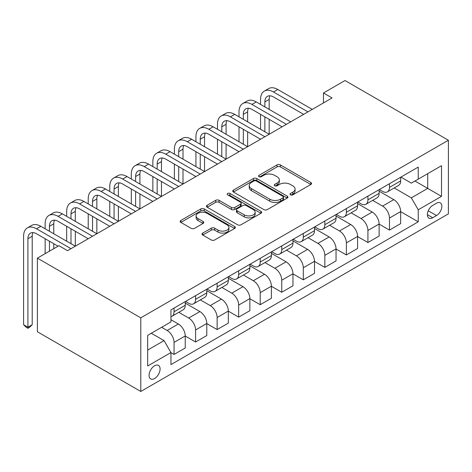 <?xml version="1.0" encoding="UTF-8"?>
<svg xmlns="http://www.w3.org/2000/svg" width="472" height="472" viewBox="0 0 472 472"><rect width="100%" height="100%" fill="white"/><g stroke="black" fill="none" stroke-linecap="round" stroke-linejoin="round"><path stroke-width="0.71" d="M290.504 194.836A1.676 0.968 0 0 0 292.876 194.836L310.847 184.463A2.389 1.381 0 0 0 311.549 183.484A2.389 1.381 0 0 0 310.847 182.505L280.397 164.929A2.389 1.381 0 0 0 277.017 164.929L259.045 175.307A1.676 0.968 0 0 0 258.55 175.991A1.676 0.968 0 0 0 259.045 176.67A1.676 0.968 0 0 0 261.411 176.67L263.736 175.33A7.652 4.419 0 0 1 274.562 175.33L277.099 176.793A7.652 4.419 0 0 1 279.341 179.92A7.652 4.419 0 0 1 277.099 183.047L274.775 184.387A1.676 0.968 0 0 0 274.285 185.071A1.676 0.968 0 0 0 274.775 185.756A1.676 0.968 0 0 0 277.141 185.756L279.465 184.41A7.652 4.419 0 0 1 290.292 184.41L292.829 185.88A7.652 4.419 0 0 1 295.071 189.001A7.652 4.419 0 0 1 292.829 192.128L290.504 193.473A1.676 0.968 0 0 0 290.014 194.151A1.676 0.968 0 0 0 290.504 194.836L290.504 193.473M154.574 378.526A7.8 4.502 120 0 0 159.666 371.653A7.8 4.502 120 0 0 158.474 365.405A7.8 4.502 120 0 0 154.574 365.794A7.8 4.502 120 0 0 149.476 372.662A7.8 4.502 120 0 0 150.674 378.916A7.8 4.502 120 0 0 154.574 378.526M202.753 233.097A2.389 1.381 0 0 0 202.057 234.071A2.389 1.381 0 0 0 202.753 235.05L211.297 239.982A2.389 1.381 0 0 0 214.683 239.982L234.643 228.46A2.389 1.381 0 0 0 235.345 227.48A2.389 1.381 0 0 0 234.643 226.507L204.193 208.925A2.389 1.381 0 0 0 200.812 208.925L180.853 220.448A2.389 1.381 0 0 0 180.151 221.427A2.389 1.381 0 0 0 180.853 222.4L191.166 228.359A2.389 1.381 0 0 0 194.552 228.359L203.096 223.427A2.389 1.381 0 0 0 203.792 222.454A2.389 1.381 0 0 0 203.096 221.474L197.975 218.518A6.401 3.693 0 0 1 196.104 215.91A6.401 3.693 0 0 1 200.051 212.494A6.401 3.693 0 0 1 207.025 213.297L227.073 224.867A6.401 3.693 0 0 1 228.944 227.48A6.401 3.693 0 0 1 224.996 230.897A6.401 3.693 0 0 1 218.023 230.094L214.683 228.165A2.389 1.381 0 0 0 211.297 228.165L202.753 233.097L202.753 235.05M448.4 140.237L345.002 80.541L323.462 92.972L332.076 97.952L67.543 250.673L58.929 245.7L37.388 258.137L140.786 317.833L448.4 140.237L448.4 213.863L140.786 391.459L140.786 317.833M263.907 209.609A2.389 1.381 0 0 0 267.288 209.609L287.247 198.087A2.389 1.381 0 0 0 287.95 197.107A2.389 1.381 0 0 0 287.247 196.134L256.803 178.552A2.389 1.381 0 0 0 253.417 178.552L233.457 190.074A2.389 1.381 0 0 0 232.755 191.054A2.389 1.381 0 0 0 233.457 192.027L263.907 209.609M228.289 195.202A1.676 0.968 0 0 1 229.988 195.438L229.988 193.443L260.945 211.32A2.389 1.381 0 0 1 261.647 212.294A2.389 1.381 0 0 1 260.945 213.273L240.985 224.796A2.389 1.381 0 0 1 237.605 224.796L207.155 207.214L207.155 205.261A2.389 1.381 0 0 0 206.453 206.24A2.389 1.381 0 0 0 207.155 207.214M207.155 205.261L215.698 200.329A2.389 1.381 0 0 1 219.079 200.329L231.427 207.462A2.389 1.381 0 0 0 234.808 207.462L240.478 204.187A2.389 1.381 0 0 0 241.18 203.214A2.389 1.381 0 0 0 240.478 202.234L227.622 194.812A1.676 0.968 0 0 1 227.132 194.128A1.676 0.968 0 0 1 228.165 193.237A1.676 0.968 0 0 1 229.988 193.443M436.512 203.214L432.718 205.403A7.558 4.36 120 0 0 427.779 212.064A7.558 4.36 120 0 0 428.942 218.117A7.558 4.36 120 0 0 432.718 217.745L436.512 215.556A7.558 4.36 120 0 0 441.444 208.895A7.558 4.36 120 0 0 440.287 202.842A7.558 4.36 120 0 0 436.512 203.214M400.923 177.1L411.348 183.118L418.239 179.136L418.239 167.1L170.947 309.874L170.947 321.916L147.677 335.344L147.677 365.989L170.947 352.56L170.947 364.596L418.239 221.822L418.239 209.78L411.348 197.845L394.214 187.95M418.239 179.136L441.509 165.707L441.509 196.352L418.239 209.78M37.388 258.137L37.388 331.763L140.786 391.459M323.462 92.972L323.462 102.925M414.965 181.03L427.721 188.393L427.721 173.667L441.509 165.707M411.348 197.845L427.721 188.393L441.509 196.352M147.677 350.071L164.049 340.619L151.3 333.256M170.947 352.661L174.044 354.448L174.044 342.412A9.747 5.629 -120 0 0 167.153 330.471L161.636 327.285M174.044 354.448L185.248 347.982L185.248 335.946A9.747 5.629 -120 0 0 178.357 324.004L170.947 319.727M185.248 336.04L195.591 342.011L195.591 329.975A9.747 5.629 -120 0 0 188.694 318.034L178.799 312.322M195.591 342.011L206.789 335.545L206.789 323.509A9.747 5.629 -120 0 0 199.898 311.567L185.248 303.113M206.789 323.603L217.132 329.574L217.132 317.538A9.747 5.629 -120 0 0 210.235 305.596L200.34 299.885M217.132 329.574L228.33 323.108L228.33 311.072A9.747 5.629 -120 0 0 221.439 299.13L206.789 290.675M228.33 311.172L238.673 317.137L238.673 305.101A9.747 5.629 -120 0 0 231.776 293.159L221.881 287.448M238.673 317.137L249.871 310.67L249.871 298.634A9.747 5.629 -120 0 0 242.98 286.693L228.33 278.238M249.871 298.735L260.214 304.7L260.214 292.664A9.747 5.629 -120 0 0 253.316 280.722L243.422 275.011M260.214 304.7L271.412 298.233L271.412 286.197A9.747 5.629 -120 0 0 264.521 274.256L249.871 265.801M271.412 286.297L281.755 292.262L281.755 280.226A9.747 5.629 -120 0 0 274.863 268.285L264.963 262.574M281.755 292.262L292.959 285.796L292.959 273.76A9.747 5.629 -120 0 0 286.062 261.818L271.412 253.364M292.959 273.86L303.295 279.825L303.295 267.789A9.747 5.629 -120 0 0 296.404 255.848L286.504 250.136M303.295 279.825L314.499 273.359L314.499 261.323A9.747 5.629 -120 0 0 307.602 249.381L292.959 240.927M314.499 261.423L324.836 267.394L324.836 255.352A9.747 5.629 -120 0 0 317.945 243.41L308.045 237.699M324.836 267.394L336.04 260.922L336.04 248.886A9.747 5.629 -120 0 0 329.143 236.944L314.499 228.489M336.04 248.986L346.377 254.957L346.377 242.915A9.747 5.629 -120 0 0 339.486 230.973L329.586 225.262M346.377 254.957L357.581 248.484L357.581 236.448A9.747 5.629 -120 0 0 350.69 224.507L336.04 216.052M357.581 236.549L367.918 242.519L367.918 230.478A9.747 5.629 -120 0 0 361.027 218.536L351.133 212.825M367.918 242.519L379.122 236.047L379.122 224.011A9.747 5.629 -120 0 0 372.231 212.07L357.581 203.615M379.122 224.112L389.465 230.082L389.465 218.04A9.747 5.629 -120 0 0 382.568 206.105L372.673 200.388M389.465 230.082L400.663 223.616L400.663 211.574A9.747 5.629 -120 0 0 393.772 199.632L379.122 191.178M379.382 189.537L382.568 191.378A9.747 5.629 -120 0 0 387.441 191.856A9.747 5.629 -120 0 0 389.465 187.396L389.465 183.714M357.841 201.975L361.027 203.815A9.747 5.629 -120 0 0 365.9 204.293A9.747 5.629 -120 0 0 367.918 199.833L367.918 196.151M336.3 214.412L339.486 216.253A9.747 5.629 -120 0 0 344.359 216.731A9.747 5.629 -120 0 0 346.377 212.27L346.377 208.589M314.753 226.849L317.945 228.69A9.747 5.629 -120 0 0 322.818 229.168A9.747 5.629 -120 0 0 324.836 224.707L324.836 221.026M293.212 239.28L296.404 241.121A9.747 5.629 -120 0 0 301.278 241.605A9.747 5.629 -120 0 0 303.295 237.145L303.295 233.463M271.671 251.718L274.863 253.558A9.747 5.629 -120 0 0 279.737 254.042A9.747 5.629 -120 0 0 281.755 249.582L281.755 245.9M250.13 264.155L253.316 265.996A9.747 5.629 -120 0 0 258.196 266.479A9.747 5.629 -120 0 0 260.214 262.019L260.214 258.337M228.59 276.592L231.776 278.433A9.747 5.629 -120 0 0 236.655 278.917A9.747 5.629 -120 0 0 238.673 274.456L238.673 270.775M207.049 289.029L210.235 290.87A9.747 5.629 -120 0 0 215.108 291.354A9.747 5.629 -120 0 0 217.132 286.893L217.132 283.212M185.508 301.466L188.694 303.307A9.747 5.629 -120 0 0 193.567 303.791A9.747 5.629 -120 0 0 195.591 299.331L195.591 295.649M400.663 211.674L418.239 221.822M387.441 191.856L398.645 185.39A9.747 5.629 -120 0 0 400.663 180.929L400.663 177.248M365.9 204.293L377.104 197.827A9.747 5.629 -120 0 0 379.122 193.367L379.122 189.685M344.359 216.731L355.563 210.264A9.747 5.629 -120 0 0 357.581 205.804L357.581 202.122M322.818 229.168L334.023 222.701A9.747 5.629 -120 0 0 336.04 218.241L336.04 214.559M301.278 241.605L312.476 235.139A9.747 5.629 -120 0 0 314.499 230.678L314.499 226.997M279.737 254.042L290.935 247.576A9.747 5.629 -120 0 0 292.959 243.115L292.959 239.434M258.196 266.479L269.394 260.013A9.747 5.629 -120 0 0 271.412 255.553L271.412 251.871M236.655 278.917L247.853 272.45A9.747 5.629 -120 0 0 249.871 267.99L249.871 264.308M215.108 291.354L226.312 284.887A9.747 5.629 -120 0 0 228.33 280.427L228.33 276.745M193.567 303.791L204.771 297.325A9.747 5.629 -120 0 0 206.789 292.864L206.789 289.183M170.947 316.623A9.747 5.629 -120 0 0 172.026 316.228L183.23 309.762A9.747 5.629 -120 0 0 185.248 305.296L185.248 301.614M172.026 316.228A9.747 5.629 -120 0 0 174.044 311.768L174.044 308.086M164.049 340.619L170.947 352.56M291.177 195.072L292.829 194.116A7.652 4.419 0 0 0 295.071 190.995L295.071 189.001M279.341 179.92L279.341 181.909A7.652 4.419 0 0 1 277.099 185.036L275.442 185.992M310.812 184.481L280.397 166.917A2.389 1.381 0 0 0 277.017 166.917L259.712 176.912M287.218 198.104L256.803 180.54A2.389 1.381 0 0 0 253.417 180.54L233.487 192.045M283.023 197.792A1.676 0.968 0 0 0 283.513 197.107A1.676 0.968 0 0 0 283.023 196.423L256.296 180.994A1.676 0.968 0 0 0 253.924 180.994L251.476 182.41A7.652 4.419 0 0 0 249.228 185.537A7.652 4.419 0 0 0 251.476 188.658L269.742 199.208A7.652 4.419 0 0 0 280.569 199.208L283.023 197.792L283.023 199.78A1.676 0.968 0 0 0 283.513 199.095L283.513 197.107M249.228 185.537L249.228 187.526A7.652 4.419 0 0 0 251.476 190.653L251.476 188.658M283.023 199.78L280.569 201.196A7.652 4.419 0 0 1 269.742 201.196L251.476 190.653M207.184 207.232L215.698 202.323L215.698 200.329M241.18 203.214L241.18 205.202A2.389 1.381 0 0 1 240.478 206.175L234.808 209.45A2.389 1.381 0 0 1 231.427 209.45L219.079 202.323A2.389 1.381 0 0 0 215.698 202.323M229.988 195.438L260.916 213.291M244.242 214.86A6.401 3.693 0 0 0 251.216 215.657A6.401 3.693 0 0 0 255.163 212.247A6.401 3.693 0 0 0 253.293 209.633L246.231 205.556A2.389 1.381 0 0 0 242.844 205.556L237.18 208.825A2.389 1.381 0 0 0 236.478 209.804A2.389 1.381 0 0 0 237.18 210.783L244.242 214.86L244.242 216.849A6.401 3.693 0 0 0 251.216 217.651A6.401 3.693 0 0 0 255.163 214.235L255.163 212.247M236.478 209.804L236.478 211.792A2.389 1.381 0 0 0 237.18 212.772L237.18 210.783M244.242 216.849L237.18 212.772M228.944 227.48L228.944 229.469A6.401 3.693 0 0 1 224.996 232.885A6.401 3.693 0 0 1 218.023 232.082L214.683 230.153A2.389 1.381 0 0 0 211.297 230.153L202.789 235.068M196.104 215.91L196.104 217.899A6.401 3.693 0 0 0 197.975 220.512L197.975 218.518M203.06 223.445L197.975 220.512M234.608 228.477L204.193 210.913A2.389 1.381 0 0 0 200.812 210.913L180.882 222.418M260.556 104.418L260.556 99.445A18.278 10.555 60 0 1 264.344 91.072L268.651 88.588A18.278 10.555 60 0 1 277.79 89.491L312.257 109.392M264.344 91.072A18.278 10.555 60 0 1 273.483 91.981L307.951 111.882M303.638 114.366L273.483 96.955A12.183 7.033 -120 0 0 267.388 96.353A12.183 7.033 -120 0 0 264.863 101.928L264.863 106.902M269.937 95.786A12.183 7.033 -120 0 0 269.176 99.445L269.176 109.392M264.863 116.855L264.863 131.776M269.176 119.339L269.176 134.266L234.708 114.366L230.401 116.855L264.863 136.75M260.556 129.293L260.556 114.366M239.015 116.855L239.015 111.882A18.278 10.555 60 0 1 242.803 103.51L247.11 101.026A18.278 10.555 60 0 1 256.249 101.928L290.717 121.829M242.803 103.51A18.278 10.555 60 0 1 251.942 104.418L286.41 124.319M282.097 126.803L251.942 109.392A12.183 7.033 -120 0 0 245.847 108.79A12.183 7.033 -120 0 0 243.322 114.366L243.322 119.339M248.396 108.224A12.183 7.033 -120 0 0 247.635 111.882L247.635 121.829M243.322 129.293L243.322 144.214M247.635 131.776L247.635 146.703L213.167 126.803L208.86 129.293L243.322 149.187M239.015 141.73L239.015 126.803M260.556 139.24L230.401 121.829A12.183 7.033 -120 0 0 224.306 121.227A12.183 7.033 -120 0 0 221.781 126.803L221.781 131.776M226.855 120.661A12.183 7.033 -120 0 0 226.088 124.319L226.088 134.266M221.781 141.73L221.781 156.651M226.088 144.214L226.088 159.141L191.626 139.24L187.313 141.73L221.781 161.625M217.474 154.167L217.474 139.24M217.474 129.293L217.474 124.319A18.278 10.555 60 0 1 221.262 115.947A18.278 10.555 60 0 1 230.401 116.855M221.262 115.947L225.569 113.463A18.278 10.555 60 0 1 234.708 114.366M239.015 151.677L208.86 134.266A12.183 7.033 -120 0 0 202.765 133.665A12.183 7.033 -120 0 0 200.24 139.24L200.24 144.214M205.314 133.098A12.183 7.033 -120 0 0 204.547 136.756L204.547 146.703M200.24 154.167L200.24 169.088M204.547 156.651L204.547 171.578L170.085 151.677L165.772 154.167L200.24 174.062M195.933 166.604L195.933 151.677M195.933 141.73L195.933 136.756A18.278 10.555 60 0 1 199.721 128.384A18.278 10.555 60 0 1 208.86 129.293M199.721 128.384L204.028 125.9A18.278 10.555 60 0 1 213.167 126.803M217.474 164.114L187.313 146.703A12.183 7.033 -120 0 0 181.224 146.102A12.183 7.033 -120 0 0 178.699 151.677L178.699 156.651M183.773 145.535A12.183 7.033 -120 0 0 183.006 149.187L183.006 159.141M178.699 166.604L178.699 181.525M183.006 169.088L183.006 184.015L148.538 164.114L144.231 166.604L178.699 186.499M174.392 179.041L174.392 164.114M174.392 154.167L174.392 149.187A18.278 10.555 60 0 1 178.174 140.821A18.278 10.555 60 0 1 187.313 141.73M178.174 140.821L182.487 138.337A18.278 10.555 60 0 1 191.626 139.24M195.933 176.552L165.772 159.141A12.183 7.033 -120 0 0 159.683 158.539A12.183 7.033 -120 0 0 157.158 164.114L157.158 169.088M162.226 157.972A12.183 7.033 -120 0 0 161.465 161.625L161.465 171.578M157.158 179.041L157.158 193.962M161.465 181.525L161.465 196.452L126.997 176.552L122.69 179.041L157.158 198.936M152.851 191.473L152.851 176.552M152.851 166.604L152.851 161.625A18.278 10.555 60 0 1 156.633 153.258A18.278 10.555 60 0 1 165.772 154.167M156.633 153.258L160.946 150.774A18.278 10.555 60 0 1 170.085 151.677M174.392 188.989L144.231 171.578A12.183 7.033 -120 0 0 138.143 170.97A12.183 7.033 -120 0 0 135.617 176.552L135.617 181.525M140.685 170.41A12.183 7.033 -120 0 0 139.924 174.062L139.924 184.015M135.617 191.473L135.617 206.4M139.924 193.962L139.924 208.889L105.457 188.989L101.15 191.473L135.617 211.373M131.31 203.91L131.31 188.989M131.31 179.041L131.31 174.062A18.278 10.555 60 0 1 135.092 165.696A18.278 10.555 60 0 1 144.231 166.604M135.092 165.696L139.399 163.212A18.278 10.555 60 0 1 148.538 164.114M152.851 201.426L122.69 184.015A12.183 7.033 -120 0 0 116.596 183.407A12.183 7.033 -120 0 0 114.076 188.989L114.076 193.962M119.145 182.847A12.183 7.033 -120 0 0 118.383 186.499L118.383 196.452M114.076 203.91L114.076 218.837M118.383 206.4L118.383 221.327L83.916 201.426L79.609 203.91L114.076 223.811M109.764 216.347L109.764 201.426M109.764 191.473L109.764 186.499A18.278 10.555 60 0 1 113.551 178.133A18.278 10.555 60 0 1 122.69 179.041M113.551 178.133L117.858 175.643A18.278 10.555 60 0 1 126.997 176.552M131.31 213.863L101.15 196.452A12.183 7.033 -120 0 0 95.055 195.845A12.183 7.033 -120 0 0 92.536 201.426L92.536 206.4M97.604 195.284A12.183 7.033 -120 0 0 96.843 198.936L96.843 208.889M92.536 216.347L92.536 231.274M96.843 218.837L96.843 233.758L62.375 213.863L58.068 216.347L92.536 236.248M88.223 228.784L88.223 213.863M88.223 203.91L88.223 198.936A18.278 10.555 60 0 1 92.01 190.57A18.278 10.555 60 0 1 101.15 191.473M92.01 190.57L96.317 188.08A18.278 10.555 60 0 1 105.457 188.989M109.764 226.3L79.609 208.889A12.183 7.033 -120 0 0 73.514 208.282A12.183 7.033 -120 0 0 70.989 213.863L70.989 218.837M76.063 207.721A12.183 7.033 -120 0 0 75.302 211.373L75.302 221.327M70.989 228.784L70.989 243.711M75.302 231.274L75.302 246.195L40.834 226.3L36.527 228.784L70.989 248.685M66.682 241.221L66.682 226.3M66.682 216.347L66.682 211.373A18.278 10.555 60 0 1 70.47 203.007A18.278 10.555 60 0 1 79.609 203.91M70.47 203.007L74.777 200.517A18.278 10.555 60 0 1 83.916 201.426M88.223 238.738L58.068 221.327A12.183 7.033 -120 0 0 51.973 220.719A12.183 7.033 -120 0 0 49.448 226.3L49.448 231.274M54.522 220.158A12.183 7.033 -120 0 0 53.761 223.811L53.761 233.764M49.448 241.221L49.448 251.175M53.761 243.711L53.761 248.685M45.141 253.659L45.141 238.738M45.141 228.784L45.141 223.811A18.278 10.555 60 0 1 48.929 215.444A18.278 10.555 60 0 1 58.068 216.347M48.929 215.444L53.236 212.955A18.278 10.555 60 0 1 62.375 213.863M58.068 246.195L36.527 233.764A12.183 7.033 -120 0 0 30.432 233.156A12.183 7.033 -120 0 0 27.907 238.738L27.907 327.19L32.214 324.701L32.214 236.248L27.907 238.738M32.981 232.596A12.183 7.033 -120 0 0 32.214 236.248M32.214 324.701L29.63 327.291L27.907 328.282L26.184 327.291L23.6 324.701L23.6 236.248A18.278 10.555 60 0 1 27.388 227.882A18.278 10.555 60 0 1 36.527 228.784M27.388 227.882L31.695 225.392A18.278 10.555 60 0 1 40.834 226.3M23.6 324.701L27.907 327.19L27.907 328.282M167.153 330.471L178.357 324.004M188.694 318.034L199.898 311.567M210.235 305.596L221.439 299.13M231.776 293.159L242.98 286.693M253.316 280.722L264.521 274.256M274.863 268.285L286.062 261.818M296.404 255.848L307.602 249.381M317.945 243.41L329.143 236.944M339.486 230.973L350.69 224.507M361.027 218.536L372.231 212.07M382.568 206.105L393.772 199.632M389.465 187.396L400.663 180.929M389.465 218.04L400.663 211.574M367.918 230.478L379.122 224.011M367.918 199.833L379.122 193.367M346.377 242.915L357.581 236.448M346.377 212.27L357.581 205.804M324.836 255.352L336.04 248.886M324.836 224.707L336.04 218.241M303.295 267.789L314.499 261.323M303.295 237.145L314.499 230.678M281.755 280.226L292.959 273.76M281.755 249.582L292.959 243.115M260.214 292.664L271.412 286.197M260.214 262.019L271.412 255.553M238.673 305.101L249.871 298.634M238.673 274.456L249.871 267.99M217.132 317.538L228.33 311.072M217.132 286.893L228.33 280.427M195.591 329.975L206.789 323.509M195.591 299.331L206.789 292.864M174.044 342.412L185.248 335.946M174.044 311.768L185.248 305.296M428.246 210.783L436.512 215.556M427.378 214.66L432.718 217.745M292.829 194.116L292.829 192.128M274.775 185.756L274.775 184.387M277.099 185.036L277.099 183.047M259.045 176.67L259.045 175.307M277.017 166.917L277.017 164.929M280.397 166.917L280.397 164.929M310.847 184.463L310.847 182.505M233.457 192.027L233.457 190.074M253.417 180.54L253.417 178.552M256.803 180.54L256.803 178.552M287.247 198.087L287.247 196.134M269.742 201.196L269.742 199.208M280.569 201.196L280.569 199.208M219.079 202.323L219.079 200.329M231.427 209.45L231.427 207.462M234.808 209.45L234.808 207.462M240.478 206.175L240.478 204.187M260.945 213.273L260.945 211.32M211.297 230.153L211.297 228.165M214.683 230.153L214.683 228.165M218.023 232.082L218.023 230.094M203.096 223.427L203.096 221.474M180.853 222.4L180.853 220.448M200.812 210.913L200.812 208.925M204.193 210.913L204.193 208.925M234.643 228.46L234.643 226.507M277.79 89.491L273.483 91.981M269.176 99.445L264.863 101.928M256.249 101.928L251.942 104.418M247.635 111.882L243.322 114.366M226.088 124.319L221.781 126.803M204.547 136.756L200.24 139.24M183.006 149.187L178.699 151.677M161.465 161.625L157.158 164.114M139.924 174.062L135.617 176.552M118.383 186.499L114.076 188.989M96.843 198.936L92.536 201.426M75.302 211.373L70.989 213.863M53.761 223.811L49.448 226.3"/></g></svg>
